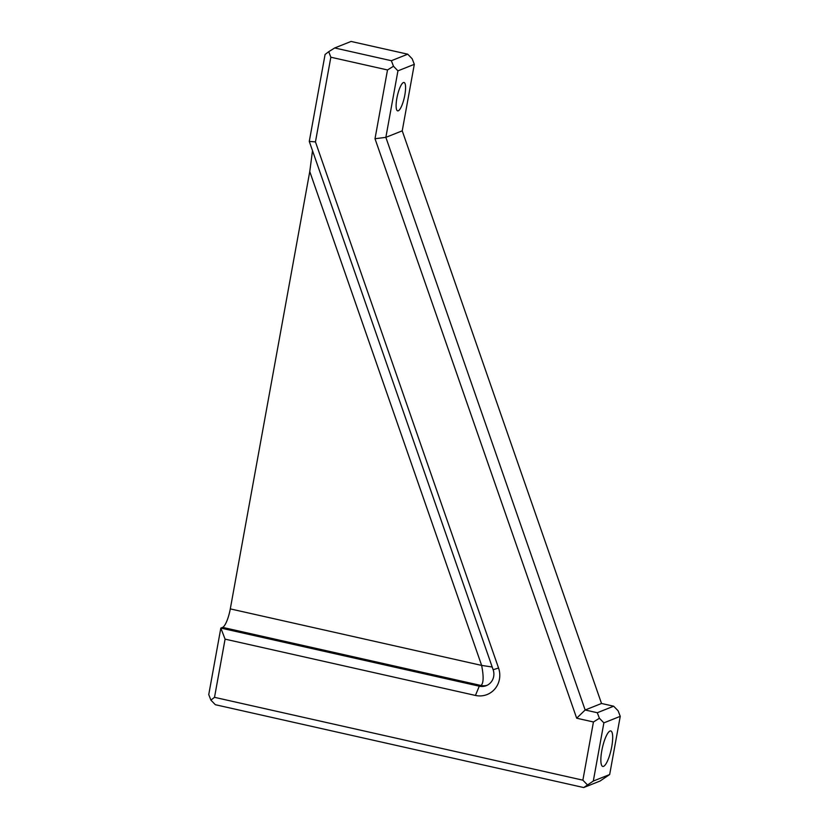 <?xml version="1.0" encoding="UTF-8"?>
<svg xmlns="http://www.w3.org/2000/svg" width="829" height="829" viewBox="0 0 829 829"><rect width="100%" height="100%" fill="white"/><g stroke="black" fill="none" stroke-linecap="round" stroke-linejoin="round"><path stroke-width="1.24" d="M611.74 746.722A18.197 4.477 102.7 0 0 610.766 730.95A18.197 4.477 102.7 0 0 601.802 750.68A18.197 4.477 102.7 0 0 602.787 766.452A18.197 4.477 102.7 0 0 611.74 746.722M396.863 98.268A14.549 3.585 -77.3 0 1 404.034 82.485A14.549 3.585 -77.3 0 1 404.821 95.097A14.549 3.585 -77.3 0 1 397.651 110.879A14.549 3.585 -77.3 0 1 396.863 98.268M603.875 722.867L593.305 781.053L609.667 774.535L620.247 716.339L603.875 722.867L599.419 718.266L597.294 712.733L613.657 706.204L601.522 703.479L402.231 130.837L414.313 64.33L397.941 70.848L385.858 137.355L402.231 130.837M375.009 138.733L387.506 69.957L330.844 57.222L315.455 141.883L498.55 668.008A21.399 20.456 68.3 0 1 494.903 688.909A21.399 20.456 68.3 0 1 475.431 695.438L225.084 639.138L214.514 697.334L582.87 780.172L593.44 721.976L576.673 718.204L375.009 138.733L385.858 137.355L585.15 709.997L597.294 712.733M576.673 718.204L585.15 709.997L601.522 703.479M407.733 54.196L351.061 41.45L334.688 47.968L391.361 60.714L407.733 54.196L412.189 58.797L414.313 64.33M214.514 697.334L210.877 700.111L208.753 694.588L220.835 628.081L479.276 686.194A12.839 12.269 -111.7 0 0 486.291 685.656A12.839 12.269 -111.7 0 0 493.151 669.739L309.279 141.407L325.082 54.465L328.719 51.688L330.844 57.222M487.162 685.272A12.839 12.269 68.3 0 1 481.027 685.49L222.597 627.377L220.835 628.081L225.084 639.138M222.597 627.377A17.119 4.218 102.7 0 0 230.296 608.89L481.639 665.407L309.766 171.551L230.296 608.89M309.766 171.551L312.512 150.681M609.667 774.535L600.061 781.032L583.699 787.55L215.343 704.712L210.877 700.111M492.208 667.013L481.639 665.407C483.794 676.516 483.597 683.21 481.027 685.49L479.276 686.194L475.431 695.438M583.699 787.55L593.305 781.053M582.87 780.172L587.326 784.773M593.44 721.976L599.419 718.266M309.279 141.407L315.455 141.883M397.941 70.848L393.485 66.247L391.361 60.714M387.506 69.957L393.485 66.247M334.688 47.968L328.719 51.688M613.657 706.204L618.123 710.805L620.247 716.339M493.151 669.739L498.55 668.008"/></g></svg>
